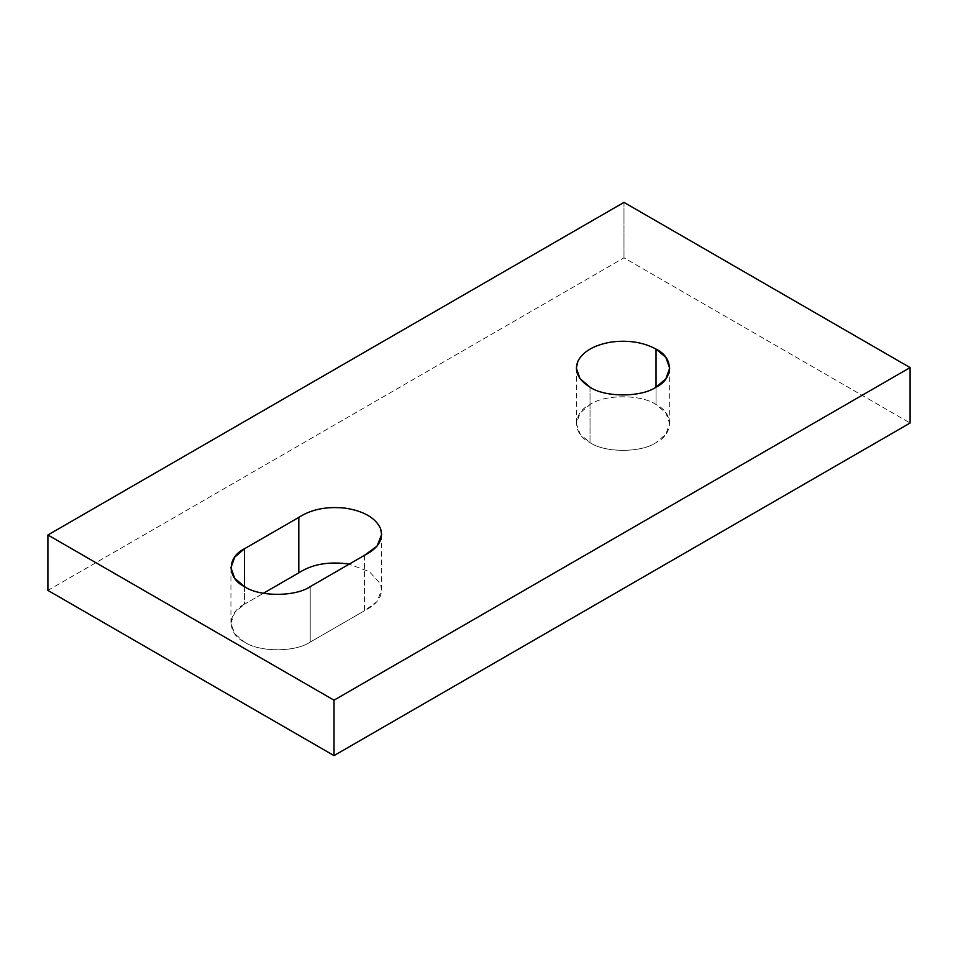 <?xml version="1.0" encoding="UTF-8"?>
<svg xmlns="http://www.w3.org/2000/svg" width="958" height="958" viewBox="0 0 958 958"><rect width="100%" height="100%" fill="white"/><g stroke="black" fill="none" stroke-linecap="round" stroke-linejoin="round"><path stroke-width="0.72" stroke-dasharray="4.79 3.59" d="M656.026 404.516L656.026 387.188L656.026 404.516C641.165 394.229 604.869 394.229 590.02 404.516C604.869 394.229 641.165 394.229 656.026 404.516L665.858 412.862L669.69 423.568L665.858 434.273L656.026 442.62C673.833 434.046 673.833 413.09 656.026 404.516M590.02 387.188L590.02 442.62L580.189 434.273L576.345 423.568L580.189 412.862L590.02 404.516C572.213 413.09 572.213 434.046 590.02 442.62C604.869 452.906 641.165 452.906 656.026 442.62C641.165 452.906 604.869 452.906 590.02 442.62L590.02 387.188M244.529 586.655L244.529 604.163L263.426 593.265L244.529 604.163L244.529 586.655M310.212 642.088C295.435 652.314 259.319 652.314 244.529 642.088L234.758 633.777L230.938 623.131L234.758 612.473L244.529 604.163C226.818 612.701 226.818 633.549 244.529 642.088C259.319 652.314 295.435 652.314 310.212 642.088L310.212 586.655L310.212 642.088L364.495 610.749L310.212 642.088M364.495 555.317L364.495 610.749C378.614 603.492 383.93 594.499 380.446 583.769L369.357 571.639L349.119 564.19L369.357 571.639L380.446 583.769L381.655 589.865L377.033 601.564L364.495 610.749L364.495 555.317M47.9 590.415L623.981 257.822L910.1 423.017L623.981 257.822L47.9 590.415M623.981 202.389L623.981 257.822L623.981 202.389M576.345 368.135L576.345 423.568M230.938 623.131L230.938 567.687M381.655 589.865L381.655 534.432M669.69 423.568L669.69 368.135"/><path stroke-width="1.44" d="M656.026 387.188L656.026 349.083C643.129 342.15 628.101 339.827 610.941 342.102C594.104 345.084 583.099 351.442 577.937 361.154L576.345 368.135L579.985 378.578L590.02 387.188C604.869 397.474 641.165 397.474 656.026 387.188L665.858 378.841L669.69 368.135L665.858 357.43L656.026 349.083L656.026 387.188C641.165 397.474 604.869 397.474 590.02 387.188C578.021 379.751 573.986 371.069 577.937 361.154C583.099 351.442 594.104 345.084 610.941 342.102C628.101 339.827 643.129 342.15 656.026 349.083C673.833 357.657 673.833 378.614 656.026 387.188M298.812 572.824L298.812 517.392L244.529 548.73L244.529 586.655L244.529 548.73L234.758 557.041L230.938 567.687L234.758 578.345L244.529 586.655C259.319 596.882 295.435 596.882 310.212 586.655L364.495 555.317L377.033 546.132L381.655 534.432L380.446 528.337C375.392 517.823 363.753 511.105 345.539 508.183C326.953 506.171 311.386 509.237 298.812 517.392L298.812 572.824L263.426 593.265L298.812 572.824C311.386 564.669 326.953 561.604 345.539 563.615C326.953 561.604 311.386 564.669 298.812 572.824M334.019 755.611L47.9 590.415L47.9 534.983L623.981 202.389L910.1 367.585L910.1 423.017L334.019 755.611L910.1 423.017L910.1 367.585L334.019 700.178L334.019 755.611L334.019 700.178L47.9 534.983L47.9 590.415L334.019 755.611M349.119 564.19L345.539 563.615L349.119 564.19M623.981 202.389L47.9 534.983L334.019 700.178L910.1 367.585L623.981 202.389M244.529 548.73L298.812 517.392C311.386 509.237 326.953 506.171 345.539 508.183C363.753 511.105 375.392 517.823 380.446 528.337C383.93 539.067 378.614 548.06 364.495 555.317L310.212 586.655C295.435 596.882 259.319 596.882 244.529 586.655C226.818 578.117 226.818 557.269 244.529 548.73"/></g></svg>
